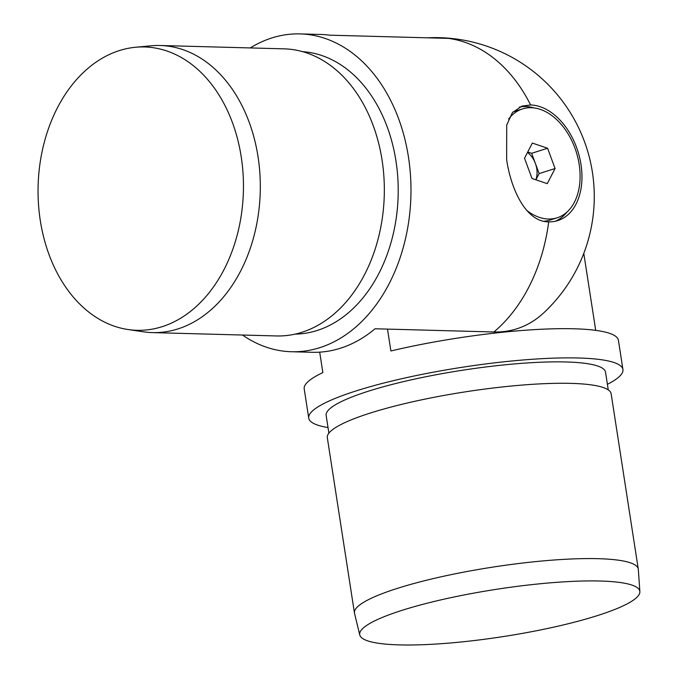 <?xml version="1.0" encoding="UTF-8"?>
<svg xmlns="http://www.w3.org/2000/svg" width="678" height="678" viewBox="0 0 678 678"><rect width="100%" height="100%" fill="white"/><g stroke="black" fill="none" stroke-linecap="round" stroke-linejoin="round"><path stroke-width="1.02" d="M448.455 38.383A158.974 115.167 91.5 0 1 530.603 104.971A59.995 40.104 -107.6 0 1 580.995 164.525A59.995 40.104 -107.6 0 1 557.833 220.579A59.995 40.104 -107.6 0 1 548.697 221.85A158.974 115.167 91.5 0 1 493.906 331.983A150.702 100.742 -107.6 0 0 543.697 312.88A158.974 158.974 0 0 0 456.633 39.053A150.702 100.742 -107.6 0 0 448.455 38.383L329.601 35.171A158.974 115.167 -88.5 0 0 320.745 34.459L300.074 33.9A158.974 115.167 -88.5 0 0 271.81 37.96A158.974 115.167 -88.5 0 0 250.267 47.935M519.433 107.065A59.995 40.104 -107.6 0 1 533.976 107.912M530.603 104.971L521.916 106.099L512.373 112.624L506.712 125.066L506.644 159.644C511.204 190.637 526.577 222.155 548.697 221.85M119.379 50.57A141.727 102.666 -88.5 0 0 38.138 197.129A141.727 102.666 -88.5 0 0 127.947 329.516A141.727 102.666 -88.5 0 0 162.127 326.686A141.727 102.666 -88.5 0 0 242.588 167.771A141.727 102.666 -88.5 0 0 135.575 47.257A141.727 102.666 -88.5 0 0 119.379 50.57M127.947 329.516L143.287 331.796A143.6 104.031 -88.5 0 0 152.372 332.601A143.6 104.031 -88.5 0 0 177.907 328.932A143.6 104.031 -88.5 0 0 259.928 174.161A143.6 104.031 -88.5 0 0 160.135 45.494A143.6 104.031 -88.5 0 0 151.008 45.799L135.575 47.257M295.057 334.135A141.355 102.395 -88.5 0 0 317.092 330.508A141.355 102.395 -88.5 0 0 397.952 180.289A141.355 102.395 -88.5 0 0 302.685 51.664M160.135 45.494L284.158 48.85A143.6 104.031 91.5 0 1 383.951 177.509A143.6 104.031 91.5 0 1 301.93 332.279A143.6 104.031 91.5 0 1 276.395 335.949L152.372 332.601M242.512 335.034A158.974 115.167 -88.5 0 0 291.489 351.738L312.16 352.289A158.974 115.167 -88.5 0 0 340.424 348.229A158.974 115.167 -88.5 0 0 375.053 328.771L493.906 331.983M291.489 351.738A158.974 115.167 -88.5 0 0 319.753 347.678A158.974 115.167 -88.5 0 0 410.554 176.331A158.974 115.167 -88.5 0 0 300.074 33.9M567.062 211.994A59.995 40.104 -107.6 0 1 555.316 221.248M454.455 38.782A151.558 101.31 72.4 0 0 452.777 38.578A151.558 101.31 72.4 0 0 446.463 38.146A151.558 101.31 72.4 0 0 441.293 38.188M402.096 610.319A141.727 23.883 171.2 0 0 359.772 634.972A141.727 23.883 171.2 0 0 447.853 643.193A141.727 23.883 171.2 0 0 597.428 615.599A141.727 23.883 171.2 0 0 639.863 591.614A141.727 23.883 171.2 0 0 553.519 582.572A141.727 23.883 171.2 0 0 402.096 610.319M639.863 591.614L638.32 569.418A143.6 24.196 171.2 0 0 638.278 569.071A143.6 24.196 171.2 0 0 549.909 560.325A143.6 24.196 171.2 0 0 397.41 588.368A143.6 24.196 171.2 0 0 354.458 613.014A143.6 24.196 171.2 0 0 354.526 613.353L359.772 634.972M607.403 384.307A158.974 26.789 171.2 0 0 622.938 369.493A158.974 26.789 171.2 0 0 525.103 359.815A158.974 26.789 171.2 0 0 356.281 390.859A158.974 26.789 171.2 0 0 308.736 418.14A158.974 26.789 171.2 0 0 328.025 427.555M319.694 352.153L322.855 372.595A158.974 26.789 171.2 0 0 304.21 388.918L308.736 418.14M608.268 389.892L605.53 372.197A141.355 23.815 171.2 0 0 518.534 363.586A141.355 23.815 171.2 0 0 368.425 391.189A141.355 23.815 171.2 0 0 326.152 415.445L328.889 433.14M354.458 613.014L327.321 437.7A143.6 24.196 -8.8 0 1 370.273 413.055A143.6 24.196 -8.8 0 1 522.763 385.019A143.6 24.196 -8.8 0 1 611.141 393.765L638.278 569.071M583.792 253.377L595.708 330.356M622.938 369.493L618.421 340.28A158.974 26.789 171.2 0 0 390.892 350.967L387.502 329.101M543.773 221.248A57.138 38.197 72.4 0 0 549.985 220.087L557.113 217.816A57.138 38.197 72.4 0 0 579.173 164.415A57.138 38.197 72.4 0 0 540.298 109.387A57.138 38.197 72.4 0 0 522.484 108.912A57.138 38.197 72.4 0 0 508.653 118.997M526.696 210.366A57.138 38.197 72.4 0 0 539.298 217.341A57.138 38.197 72.4 0 0 557.113 217.816M532.001 178.492L524.526 158.203L532.332 143.075L547.595 148.236L555.07 168.525L547.265 183.653L532.001 178.492M522.484 108.912L515.365 111.175A57.138 38.197 72.4 0 0 512.763 112.158M527.738 151.982L531.654 153.304L547.595 148.236M531.654 153.304L539.12 173.593L555.07 168.525M539.12 173.593L535.917 179.814M535.84 179.789A18.747 12.535 72.4 0 0 535.391 163.449A18.747 12.535 72.4 0 0 527.467 152.508M452.777 38.578A158.974 158.974 0 0 0 427.428 37.815"/></g></svg>
